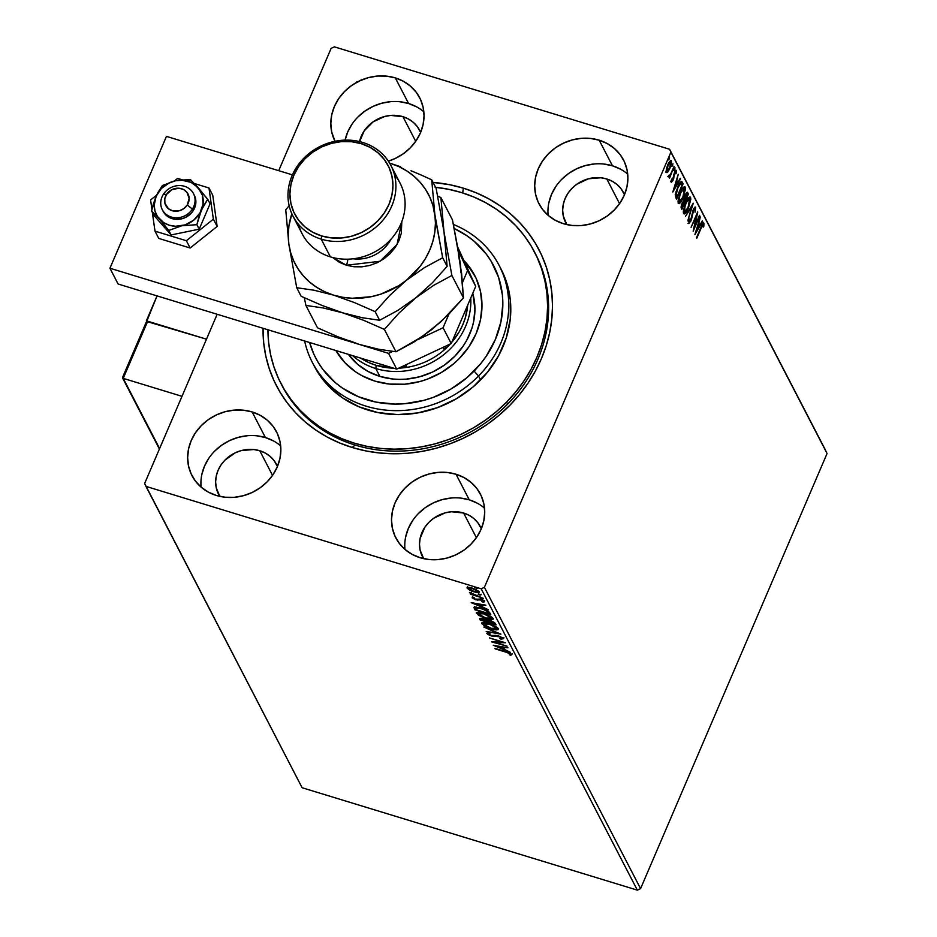 <?xml version="1.0" encoding="UTF-8"?>
<svg xmlns="http://www.w3.org/2000/svg" width="937" height="937" viewBox="0 0 937 937"><rect width="100%" height="100%" fill="white"/><g stroke="black" fill="none" stroke-linecap="round" stroke-linejoin="round"><path stroke-width="1.41" d="M534.652 252.252L535.601 254.079A142.822 128.064 152.6 0 1 509.669 401.961A142.822 128.064 152.6 0 1 355.1 445.063L352.195 447.488A147.835 132.562 152.6 0 1 263.039 328.278L263.707 342.942L265.78 355.919L269.212 368.522L273.979 380.645L280.034 392.158L287.319 402.957L295.764 412.936L305.286 422.001L315.792 430.06L327.189 437.04L339.37 442.861L352.195 447.488L365.559 450.873L379.333 452.969L393.388 453.766L407.572 453.25L421.755 451.423L435.81 448.319L449.596 443.962L462.972 438.387L475.82 431.641L488.013 423.817L499.433 414.962L509.974 405.171L519.531 394.536L528 383.163L535.32 371.169L541.41 358.66L546.212 345.753L549.691 332.576L551.788 319.259L552.514 305.93L551.834 292.707L549.761 279.741L546.33 267.127L541.563 255.016L535.507 243.503L528.222 232.704L519.777 222.725L510.255 213.659L499.749 205.601L488.353 198.621L476.172 192.788L463.346 188.161L462.702 192.94L463.346 188.161A147.835 132.562 152.6 0 1 541.41 358.66A147.835 132.562 152.6 0 1 352.195 447.488L355.1 445.063A142.822 128.064 -27.4 0 0 510.091 401.516A142.822 128.064 -27.4 0 0 535.086 253.107M280.678 445.895A47.611 42.692 -27.4 0 0 265.417 437.556L252.147 411.952A47.611 42.692 152.6 0 1 276.52 431.805A47.611 42.692 152.6 0 1 267.877 481.103A47.611 42.692 152.6 0 1 216.353 495.462L225.103 497.231L234.191 497.324L243.28 495.732L252.03 492.534L260.099 487.837L267.162 481.841L272.972 474.754L277.293 466.86L279.952 458.462L280.866 449.877L279.976 441.444L277.34 433.48L273.042 426.3L267.256 420.163L260.205 415.325L252.147 411.952L243.409 410.195L234.32 410.101L225.22 411.683L216.47 414.892L208.412 419.577L201.338 425.585L195.528 432.671L191.218 440.566L188.548 448.964L187.646 457.549L188.524 465.982L191.171 473.935L195.458 481.126L201.244 487.252L208.307 492.101L216.353 495.462A47.611 42.692 152.6 0 1 191.98 475.621A47.611 42.692 152.6 0 1 200.623 426.323A47.611 42.692 152.6 0 1 252.147 411.952L265.417 437.556A47.611 42.692 -27.4 0 0 201.104 487.135M627.708 174.13A47.611 42.692 -27.4 0 0 612.458 165.79L599.188 140.187A47.611 42.692 152.6 0 1 623.562 160.04A47.611 42.692 152.6 0 1 614.918 209.338A47.611 42.692 152.6 0 1 563.395 223.697L572.132 225.466L581.221 225.559L590.322 223.966L599.071 220.769L607.129 216.072L614.203 210.075L620.013 202.989L624.323 195.095L626.994 186.697L627.895 178.112L627.017 169.679L624.382 161.714L620.083 154.535L614.297 148.397L607.235 143.56L599.188 140.187L590.451 138.43L581.35 138.336L572.261 139.918L563.512 143.127L555.442 147.812L548.379 153.82L542.57 160.906L538.248 168.801L535.589 177.198L534.676 185.772L535.566 194.205L538.201 202.169L542.5 209.361L548.286 215.487L555.336 220.336L563.395 223.697A47.611 42.692 152.6 0 1 539.021 203.844A47.611 42.692 152.6 0 1 547.665 154.558A47.611 42.692 152.6 0 1 599.188 140.187L612.458 165.79A47.611 42.692 -27.4 0 0 548.133 215.358M423.852 111.843A47.611 42.692 -27.4 0 0 408.591 103.515L395.32 77.912A47.611 42.692 152.6 0 1 419.694 97.764A47.611 42.692 152.6 0 1 388.351 161.141L395.203 158.482L403.273 153.797L410.336 147.788L416.145 140.702L420.467 132.808L423.126 124.41L424.039 115.837L423.149 107.392L420.514 99.439L416.215 92.248L410.429 86.122L403.378 81.273L395.32 77.912L386.583 76.143L377.494 76.049L368.393 77.642L359.644 80.84L351.586 85.536L344.511 91.533L338.702 98.619L334.392 106.513L331.721 114.911L330.82 123.497L331.698 131.93L335.013 141.3A47.611 42.692 152.6 0 1 343.914 92.154A47.611 42.692 152.6 0 1 395.32 77.912L408.591 103.515A47.611 42.692 -27.4 0 0 345.074 140.128M484.534 508.182A47.611 42.692 -27.4 0 0 469.285 499.843L456.014 474.239A47.611 42.692 152.6 0 1 480.388 494.092A47.611 42.692 152.6 0 1 471.744 543.378A47.611 42.692 152.6 0 1 420.221 557.749L428.959 559.506L438.047 559.6L447.148 558.019L455.897 554.821L463.956 550.124L471.03 544.116L476.839 537.03L481.149 529.136L483.82 520.738L484.722 512.164L483.843 503.731L481.208 495.767L476.91 488.575L471.124 482.45L464.061 477.601L456.014 474.239L447.277 472.471L438.176 472.389L429.087 473.97L420.338 477.167L412.28 481.864L405.206 487.861L399.396 494.947L395.074 502.841L392.416 511.239L391.502 519.824L392.392 528.257L395.027 536.222L399.326 543.401L405.112 549.539L412.163 554.376L420.221 557.749A47.611 42.692 152.6 0 1 395.847 537.897A47.611 42.692 152.6 0 1 404.491 488.61A47.611 42.692 152.6 0 1 456.014 474.239L469.285 499.843A47.611 42.692 -27.4 0 0 404.96 549.41M463.628 513.031A32.572 29.211 152.6 0 1 480.306 526.606A32.572 29.211 152.6 0 1 481.302 528.784L477.929 522.834L473.97 518.641L469.144 515.327L463.628 513.031L476.394 537.674L463.628 513.031A32.572 29.211 152.6 0 0 428.373 522.858A32.572 29.211 152.6 0 0 422.458 556.59A32.572 29.211 152.6 0 0 423.653 558.651L420.092 549.984L419.495 544.221L420.116 538.342L424.894 527.203L428.865 522.354L433.702 518.243L445.204 512.844L451.423 511.754L463.628 513.031M359.421 142.014L364.2 130.875L373.008 121.915L384.521 116.516L390.741 115.427L402.945 116.692A32.572 29.211 152.6 0 1 419.612 130.278A32.572 29.211 152.6 0 1 420.619 132.445L417.234 126.507L413.276 122.314L408.45 118.999L402.945 116.692L415.712 141.335L402.945 116.692A32.572 29.211 152.6 0 0 359.515 141.592M606.801 178.979A32.572 29.211 152.6 0 1 623.48 192.565A32.572 29.211 152.6 0 1 624.475 194.732L621.102 188.794L617.143 184.601L612.318 181.286L606.801 178.979L619.568 203.622L606.801 178.979A32.572 29.211 152.6 0 0 571.547 188.805A32.572 29.211 152.6 0 0 565.632 222.537A32.572 29.211 152.6 0 0 566.826 224.599L563.266 215.943L562.668 210.169L563.289 204.301L565.116 198.55L568.068 193.151L572.038 188.302L576.876 184.191L588.377 178.791L600.828 177.772L606.801 178.979M259.772 450.744A32.572 29.211 152.6 0 1 276.438 464.33A32.572 29.211 152.6 0 1 277.446 466.497L274.061 460.559L270.102 456.366L265.276 453.051L259.772 450.744L272.538 475.387L259.772 450.744A32.572 29.211 152.6 0 0 224.517 460.582A32.572 29.211 152.6 0 0 218.602 494.303A32.572 29.211 152.6 0 0 219.797 496.376L216.236 487.708L215.627 481.934L216.248 476.066L218.075 470.315L221.027 464.916L224.997 460.067L235.363 452.747L241.348 450.568L253.786 449.537L259.772 450.744M640.568 888.639L484.406 587.3L670.904 152.157L827.066 453.508L640.568 888.639L637.359 890.15L302.112 787.736L145.961 486.385L481.196 588.811L637.359 890.15L302.112 787.736L144.638 483.492L217.161 314.27L144.638 483.492L145.961 486.385L481.196 588.811L484.406 587.3L481.196 588.811L637.359 890.15L640.568 888.639L827.066 453.508L670.904 152.157L484.406 587.3L640.568 888.639M667.308 171.166L667.706 164.912L669.545 162.511L670.541 161.843L670.88 162.511L669.768 167.5L666.957 170.944L666.172 170.698L666.957 170.944L668.14 165.053L670.763 162.066L669.604 167.875L666.992 171.612L667.905 171.893L669.885 168.414L671.349 160.684L670.529 160.438L671.349 160.684L667.87 164.525L666.418 169.047L666.359 172.326L667.905 171.893L669.885 168.414L671.571 162.078L670.681 160.368L668.538 163.097L666.687 167.887L666.266 172.08L667.003 172.631L667.905 171.893L665.457 172.045M668.725 176.882L670.002 175.945L669.088 175.676L670.002 175.945L669.568 178.135L674.113 166.364L670.423 174.598L668.678 176.097L668.971 177.011L670.002 175.945L669.568 178.135L674.113 166.364L670.787 173.919L668.678 176.097L668.866 177.011L667.964 176.73M671.384 182.012L673.82 178.171L674.312 172.935L675.858 171.904L675.729 173.814L676.338 173.076L675.94 170.323L673.797 174.505L672.871 179.588L671.361 180.408L671.958 180.595L672.11 178.733L671.384 182.012L672.942 180.572L674.745 173.064L675.647 171.799L675.729 173.814L676.338 173.076L676.35 170.358L674.265 173.052L672.637 180.08L671.958 180.595L672.11 178.733L671.536 179.389L671.571 182.188M681.176 181.544L682.3 182.176L681.152 181.555L679.583 183.359L676.092 191.546L675.378 195.915L676.537 199.159L683.132 183.769L681.398 181.895L682.218 183.5L683.132 183.769L681.656 181.485M687.723 192.647L686.95 192.413L687.723 192.647L685.017 195.388L683.893 200.413L682.159 203.036L681.843 209.408L688.437 194.029L687.219 192.296L685.732 193.912L683.893 200.413L681.574 204.594L681.082 207.592L681.843 209.408L688.437 194.029L687.535 193.748L687.208 194.521L687.535 193.748L688.437 194.029L687.383 192.308M693.251 203.306L685.462 216.388L691.635 206.972L687.805 220.898L693.204 203.212L685.462 216.388L691.635 206.972L687.805 220.898L693.251 203.306M699.482 215.323L694.575 226.766L697.69 211.879L691.096 227.258L696.296 216.318L693.157 231.24L699.752 215.85L694.575 226.766L697.76 211.996L691.096 227.258L696.296 216.318L693.157 231.24L699.482 215.323M703.921 223.17L700.958 227.304L696.777 238.221L702.211 225.676L703.16 224.657L703.183 227.164L703.839 226.25L703.921 223.17L702.738 223.638L696.507 237.693L700.724 227.855L703.242 224.751L703.183 227.164L703.839 226.25L703.921 223.17L702.773 222.655M694.903 234.601L702.645 221.425L702.34 220.851L699.857 225.067L698.861 223.135L700.302 216.915L694.903 234.601L702.645 221.425L702.34 220.851L699.857 225.067L698.861 223.135L700.302 216.915L694.903 234.601M695.687 207.288L693.146 209.993L690.604 220.593L688.695 221.624L689.409 221.846L689.784 218.953L688.73 223.416L690.909 221.062L692.97 210.415L695.031 208.904L695.043 212.195L695.687 207.288L693.813 208.635L690.721 220.324L689.515 221.964L689.784 218.953L689.163 219.481L688.836 223.556L691.401 219.785L693.649 210.029L694.973 208.81L695.043 212.195L695.441 207.042M689.573 196.969L690.534 197.332C689.175 196.536 687.559 198.363 685.697 202.779L683.623 213.554C684.994 214.28 686.61 212.441 688.472 208.014L690.803 199.276L690.534 197.332L689.585 196.957L685.989 202.099L683.471 210.228L683.378 212.746L684.233 213.976L687.547 210.005L690.089 196.911M684.256 186.709L685.216 187.084C683.858 186.287 682.241 188.103 680.379 192.53L678.306 203.294C679.676 204.032 681.304 202.193 683.155 197.766L685.497 189.028L685.216 187.084L684.268 186.709L680.988 191.183L678.154 199.979L678.165 202.942L679.091 203.692L682.546 199.112L684.771 186.65M672.825 192.003L680.567 178.826L680.262 178.253L677.791 182.469L676.783 180.536L678.224 174.317L672.825 192.003L680.567 178.826L680.262 178.253L677.791 182.469L676.783 180.536L678.224 174.317L672.825 192.003M674.792 169.656L674.745 168.039L674.008 170.499M672.684 165.591L672.637 163.975L671.899 166.435M669.241 158.962L669.205 157.346L668.468 159.805M331.136 48.361L278.711 170.675L331.136 48.361L334.345 46.85L669.58 149.264L334.345 46.85L331.136 48.361M825.743 450.615L669.58 149.264L825.743 450.615M469.777 590.169L476.148 592.453L479.217 592.219L476.324 589.724L470.058 587.511L467.024 587.757L469.777 590.169L474.157 591.938L479.112 591.809L472.143 588.049L468.289 587.3L467.118 588.143L469.777 590.169M482.028 597.759L469.46 592.606L471.873 594.21L470.444 594.222L482.028 597.759L469.671 592.43L471.873 594.21L470.444 594.222L482.028 597.759M472.143 597.829L475.434 599.692L480.037 599.856L482.473 600.886L481.946 601.577L483.176 602.21L484.242 601.894L479.803 599.317L474.825 599.036L473.255 597.314L472.143 597.829L475.703 599.774L480.587 599.996L483.176 602.21L484.183 601.589L480.259 599.457L475.375 599.223L473.255 597.314L472.143 597.829L472.494 596.728M474.099 607.293L474.38 608.757L474.754 607.879L475.293 608.921L474.754 607.879L474.918 609.8L475.293 608.921L475.937 609.12L474.918 609.8L490.777 614.637L488.833 611.709L484.406 609.296L475.059 606.953L473.993 607.586L474.918 609.8L490.777 614.637L489.946 613.044L480.845 608.043L474.028 607.399M496.083 624.897L494.666 622.718L491.691 621.102L479.58 618.479L480.236 620.048L496.083 624.897L495.368 623.515L490.028 620.517L486.537 620.364L482.836 618.689L479.721 619.076L480.236 620.048L496.083 624.897M500.897 634.173L483.843 627.029L497.043 632.955L486.186 631.538L500.85 634.08L483.843 627.029L497.043 632.955L486.186 631.538L500.897 634.173M507.128 646.19L495.322 642.595L505.336 642.747L489.477 637.898L501.576 642.044L491.538 641.88L507.128 646.19L495.322 642.595L505.336 642.747L489.477 637.898L501.576 642.044L491.538 641.88L507.128 646.19M505.711 652.082L509.705 653.628L510.185 654.295L509.283 654.658L510.642 655.303L511.801 654.565L509.178 652.808L494.888 648.334L505.875 651.683L510.173 654.073L509.283 654.658L510.642 655.303L511.801 654.565L505.593 651.602L495.158 648.861L505.711 652.082M493.284 645.242L510.278 652.293L504.539 649.458L503.532 647.514L507.948 647.783L493.284 645.242L510.278 652.293L504.539 649.458L503.532 647.514L507.948 647.783L493.284 645.242M501.963 638.214L502.255 637.535L499.878 638.484L500.908 639.163L503.567 638.671L500.053 636.446L495.884 635.38L491.421 635.497L488.634 634.208L490.063 633.74L488.88 633.025L486.889 633.166L488.013 634.525L491.843 636.082L499.761 636.773L501.963 638.214L499.878 638.484L500.908 639.163L503.567 638.671L498.519 635.907L490.883 635.356L488.505 634.044L488.856 632.979L486.877 633.541L491.222 635.907L498.777 636.422L501.986 638.402L502.361 637.523M491.527 628.856L498.226 629.652L498.203 628.399L495.802 626.548L487.287 623.128L481.77 622.859L483.879 625.529L491.527 628.856C496.048 630.261 498.343 630.214 498.414 628.727L488.704 623.527C484.113 622.098 481.794 622.145 481.77 623.667L491.527 628.856M486.209 618.607L492.909 619.392L492.885 618.151L490.496 616.3L481.969 612.88L476.453 612.599L478.561 615.281L486.209 618.607C490.742 620.013 493.038 619.966 493.096 618.467L483.387 613.278C478.795 611.849 476.488 611.896 476.453 613.419L486.209 618.607M471.206 602.643L488.212 609.694L482.461 606.86L481.454 604.915L485.87 605.185L471.206 602.643L488.212 609.694L482.461 606.86L481.454 604.915L485.87 605.185L471.206 602.643M481.782 599.094L482.649 598.837L480.505 598.064L482.871 599.059M479.674 595.03L480.54 594.772L478.397 593.988L480.763 594.995M476.242 588.401L477.109 588.143L474.965 587.37L477.331 588.366M463.346 188.161L449.983 184.788L433.035 182.399A147.835 132.562 152.6 0 1 463.346 188.161M281.475 384.533A142.822 128.064 -27.4 0 0 355.1 445.063A142.822 128.064 152.6 0 1 281.978 385.505L280.959 383.538A142.822 128.064 152.6 0 1 267.935 329.777M537.569 258.062L537.018 257.101L537.569 258.062M477.331 503.204L469.285 499.843L460.535 498.074M451.447 497.992L442.358 499.573L433.608 502.771L425.539 507.467L418.476 513.476M412.667 520.55L408.345 528.445L405.686 536.842M416.649 106.877L408.591 103.515L399.853 101.746M390.764 101.653L381.664 103.246L372.914 106.443L364.856 111.14L357.782 117.137M351.972 124.223L347.662 132.117L344.992 140.515M620.505 169.164L612.458 165.79L603.709 164.034M594.62 163.94L585.531 165.521L576.782 168.73L568.712 173.415L561.65 179.424M555.84 186.51L551.518 194.404L548.859 202.802M273.475 440.929L265.417 437.556L256.679 435.799M247.591 435.705L238.49 437.286L229.741 440.495L221.682 445.18L214.608 451.189M208.799 458.275L204.489 466.169L201.818 474.567M512.176 653.686L510.642 655.303L511.028 654.424L510.278 654.073L511.989 654.237M509.904 653.721L510.56 653.194M510.208 654.167L510.501 653.464M504.153 648.709L503.005 648.24L504.153 648.709M503.169 647.854L502.642 646.835L502.794 648.732L503.169 647.854M497.09 646.366L502.232 646.764L502.794 648.732L497.09 646.366L502.021 647.244L502.794 648.732L497.09 646.366M495.532 642.103L494.724 641.857L495.532 642.103M502.56 641.904L501.658 641.868L502.56 641.904M495.626 641.88L495.322 642.595L495.626 641.88M503.942 637.792L501.283 638.284M495.603 635.368L495.24 636.235L495.603 635.368L493.869 635.485L495.614 635.356M493.858 635.509L493.494 636.364L493.858 635.509M488.54 633.728L487.498 632.979M488.505 634.044L490.063 633.74L488.856 633.084M488.845 633.025L488.634 633.74M501.834 638.355L503.673 638.378M487.486 632.967L488.985 633.974M483.316 624.007L482.145 622.789L481.77 623.667L482.087 622.66L483.597 624.218M481.665 623.011L481.77 623.667M498.496 629.371L498.414 628.727M498.461 628.832L491.246 628.329L483.375 624.147L484.394 623.234L489.137 623.667L496.797 628.247L497.149 627.415L496.868 628.75L497.219 627.474M495.884 628.903L498.601 628.774M497.172 627.368L497.149 627.989M483.375 624.147L489.559 624.241L496.797 628.247L491.246 628.329L488.903 627.509L483.82 624.686L483.691 622.789M495.474 623.714L494.396 623.386L495.474 623.714M487.978 621.418L486.877 621.079L487.978 621.418M481.302 619.462L484.288 619.638L486.666 621.571L480.611 619.17L480.236 620.048L480.095 618.197L481.255 619.369L483.305 618.842L486.526 621.301L487.041 620.692L486.666 621.571L487.041 620.692L486.666 621.571L481.583 620.013L481.606 618.209M479.592 618.432L479.721 619.076M488.306 620.06L487.896 621.008L490.309 621.044L494.186 623.866L488.294 622.063L488.423 620.704M490.309 621.044L493.869 623.257L494.232 622.402L494.186 623.866L494.56 622.988L494.186 623.866L488.294 622.063L488.13 620.786L490.309 621.044M478.011 613.758L476.828 612.54L476.453 613.419L476.769 612.4L478.292 613.969M476.359 612.751L476.453 613.419M493.19 619.123L493.096 618.467M493.143 618.584L485.928 618.069L478.069 613.887L479.076 612.985L483.832 613.419L491.48 617.987L491.831 617.167L491.55 618.49L491.843 617.741M490.578 618.643L493.284 618.514M478.362 612.575L479.053 612.154M478.069 613.887L483.656 613.805L491.48 617.987L485.928 618.069L482.414 616.769L478.245 614.157L478.678 612.271M490.156 613.466L489.079 613.126L490.156 613.466M474.415 607.071L474.473 606.415M488.517 611.428L488.868 613.618L476.265 609.764L476.078 607.235M476.277 607L475.715 608.078L481.29 608.172L487.439 611.498L487.697 610.912L488.575 613.044L488.95 612.166L487.814 610.619M475.738 608.031L478.538 607.902L484.031 609.612L487.439 611.498L488.868 613.618L488.95 612.166L488.868 613.618L476.265 609.764L475.691 608.16L476.125 607.153L476.464 608.535M482.075 606.11L480.927 605.642L482.075 606.11M481.091 605.255L480.564 604.236L480.716 606.134L481.091 605.255M475.012 603.768L480.154 604.166L480.716 606.134L475.012 603.768L479.955 604.646L480.716 606.134L475.012 603.768M473.548 598.239L474.415 597.935M482.426 599.247L481.829 598.989M484.558 600.711L483.176 602.21L484.183 601.589M483.176 602.21L482.965 601.027L484.066 601.32M482.789 601.214L481.946 601.577M479.018 599.141L478.655 599.985L479.018 599.141M479.03 599.106L477.401 600.148L477.378 599.212L479.03 599.106M473.63 597.876L472.834 597.337M472.705 597.209L473.935 598.04M481.325 598.216L480.224 598.251M479.217 594.152L478.128 594.187M468.547 588.588L472.599 588.19L477.694 591.376L477.987 590.697L477.753 591.68L474.649 591.622L469.905 589.713L468.547 588.588L472.424 588.577L477.694 591.376L473.888 591.411L468.699 588.424M467.446 587.394L467.118 588.143L467.446 587.394M467.434 586.785L467.118 588.143M479.065 591.739L477.718 591.751M477.425 591.715L479.381 591.622M475.785 587.522L474.684 587.558M496.797 628.247L496.622 628.973M491.48 617.987L491.316 618.725M357.337 82.444L356.681 82.081M361.085 79.821L361.811 80.043M356.892 81.566L357.829 82.163M703.113 223.182L703.113 224.646M702.223 224.376L703.242 224.751M702.973 224.669L702.281 224.4M703.066 225.056L703.101 223.135M698.276 223.475L699.857 225.067L698.276 223.475M699.494 224.962L698.861 226.028L699.494 224.962M696.472 230.842L697.866 224.798L699.061 226.414L696.027 230.713L698.299 224.939L699.061 226.414L696.472 230.842M694.867 207.253L695.031 208.904M688.73 223.416L688.051 223.346M688.636 221.706L689.409 221.846M688.508 221.577L689.702 220.324M694.821 209.127L694.844 207.171M693.813 208.459L694.856 208.74M685.193 212.137L683.659 213.613M690.534 197.332L689.62 197.063L689.901 199.007L689.538 196.922M683.495 213.671L685.357 211.891M687.981 198.468L688.636 198.328M684.373 211.797L683.319 211.539M684.279 211.949L685.521 203.188L689.866 198.925L688.191 207.487L684.279 211.949L683.378 211.668L684.279 211.949L684.408 208.073L686.458 202.228L689.538 198.597L689.96 201.596L687.699 208.576L685.275 212.078L683.331 211.575M688.953 198.656L688.063 198.421M684.572 200.647L684.069 201.842L684.572 200.647M681.785 207.159L681.293 208.319L681.785 207.159M686.868 192.46L687.535 193.748L686.868 192.46M683.635 199.218L684.9 200.53L685.287 195.915L687.172 194.463L687.489 195.072L685.041 200.787L683.787 199.792M686.13 193.947L687.489 195.072L685.041 200.787L683.916 199.312L684.549 199.546L684.853 195.786L686.388 194.135L687.172 194.463M683.178 201.596L684.361 202.369L682.253 207.3L681.117 206.491L681.96 206.749L682.007 203.399L684.361 202.369L682.253 207.3L681.34 207.03L682.253 207.3L682.253 203.997L683.483 201.818L684.221 202.099M679.875 201.877L678.341 203.364M685.216 187.084L684.315 186.803L684.584 188.759L684.221 186.662M678.189 203.411L680.051 201.642M679.056 201.549L678.001 201.279M678.974 201.701L680.215 192.928L684.549 188.677L682.886 197.238L678.974 201.701L678.06 201.42L678.974 201.701L679.091 197.824L681.14 191.98L684.221 188.349L684.642 191.347L682.394 198.328L679.957 201.83L678.025 201.326M683.647 188.407L684.549 188.677M682.3 182.176C681.105 180.888 679.583 182.516 677.72 187.025L675.378 195.915L676.537 199.159L683.132 183.769L682.218 183.5L681.89 184.273L681.222 181.614M676.479 196.911L675.975 198.07L676.479 196.911M675.249 194.463L675.846 196.43L676.76 196.7L676.034 196.77L676.936 197.051L676.151 194.744L677.99 187.564L680.976 183.219L682.183 184.823L676.936 197.051L675.331 195.072M680.262 183.008L682.183 184.823L676.936 197.051L675.46 194.533L676.151 194.744L677.545 187.423L680.976 183.219L679.817 183.008M676.198 180.876L677.791 182.469L676.198 180.876M677.416 182.364L676.795 183.429L677.416 182.364M674.394 188.243L675.788 182.2L676.994 183.816L673.961 188.114L676.221 182.34L676.994 183.816L674.394 188.243M671.138 180.396L671.958 180.595M672.075 179.037L672.333 178.171M675.518 170.194L675.425 172.806M674.827 173.544L674.933 171.6L675.589 171.822M674.839 171.518L675.858 171.904M672.262 179.787L670.482 181.731M671.15 181.684L672.04 180.291M675.577 171.998L675.589 170.382M675.108 167.934L674.324 168.777M668.386 176.554L669.088 175.676L667.823 176.601M668.549 175.395L669.358 175.582M673 163.87L672.227 164.713M670.47 160.473L670.763 162.066M666.102 172.361L667.507 170.932M670.529 162.991L670.447 160.403M669.568 157.24L668.784 158.084M688.613 198.316L689.866 198.925M680.976 183.219L680.18 182.961M669.627 161.562L670.658 161.925M146.699 321.473L157.041 295.893L146.359 320.817L206.491 339.182L146.699 321.473M163.401 194.299L166.517 194.439A12.532 11.232 152.6 0 1 183.441 189.473A12.532 11.232 152.6 0 1 187.248 204.992L192.413 209.068A17.545 15.73 -27.4 0 0 187.095 187.341A17.545 15.73 -27.4 0 0 163.401 194.299A17.545 15.73 152.6 0 1 179.014 185.561A17.545 15.73 152.6 0 1 193.479 193.608A17.545 15.73 152.6 0 1 192.413 209.068L193.221 210.638L192.413 209.068A17.545 15.73 152.6 0 1 176.788 217.806A17.545 15.73 152.6 0 1 162.324 209.747A17.545 15.73 152.6 0 1 163.401 194.299A17.545 15.73 -27.4 0 0 168.707 216.014A17.545 15.73 -27.4 0 0 192.413 209.068L187.248 204.992L189.145 198.41L186.908 192.272L183.441 189.473L178.979 188.232L171.916 189.637L166.517 194.439L164.795 198.761L164.912 203.224L168.426 208.728L172.467 210.79L179.564 210.684L183.945 208.506L187.248 204.992A12.532 11.232 152.6 0 1 170.311 209.958A12.532 11.232 152.6 0 1 166.517 194.439L163.401 194.299M146.301 322.023L147.718 321.227L122.782 378.161L159.606 448.565L123.227 378.372L182.001 396.328L123.227 378.372L147.718 321.227L206.491 339.182L147.179 321.215L122.747 377.224L146.102 322.726M212.758 195.271L208.986 187.986L194.404 183.523L208.986 187.986L212.758 195.271L217.15 226.438L190.152 248.012L158.763 238.42L154.992 231.134L158.763 238.42L190.152 248.012L186.369 240.727L190.152 248.012L217.15 226.438L213.367 219.153L217.15 226.438L212.758 195.271M182.317 179.834L177.597 178.393L174.282 181.04L177.597 178.393L182.317 179.834M156.573 195.201L150.599 199.968L151.923 209.349L150.599 199.968L156.573 195.201M152.333 212.324L154.992 231.134L186.369 240.727L213.367 219.153L208.986 187.986L213.367 219.153L186.369 240.727L154.992 231.134L152.333 212.324M109.934 268.24L388.55 353.366L392.673 351.422L388.55 353.366L396.714 369.119L451.236 343.528L475.727 286.382L457.748 247.122L475.727 286.382L451.236 343.528L443.072 327.763L448.94 314.059L443.072 327.763L451.236 343.528L396.714 369.119L118.097 284.005L396.714 369.119L388.55 353.366L109.934 268.24L118.097 284.005L109.934 268.24L166.446 136.38L109.934 268.24M417.843 339.616L443.072 327.763L417.843 339.616M462.515 282.388L467.563 270.629L458.31 250.448L475.727 286.382L467.563 270.629L462.515 282.388M292.414 174.868L166.446 136.38L292.414 174.868M179.354 180.138L175.547 180.759A25.053 22.465 152.6 0 1 188.138 181.274L190.539 179.693L175.547 180.759L162.441 185.467L157.58 193.116L153.504 203.481L151.571 210.837L153.891 215.323L151.571 210.837L159.231 218.825L168.789 230.443L171.108 234.941L153.891 215.323L171.108 234.941L168.789 230.443L181.883 225.747L196.875 224.681L199.194 229.167L171.108 234.941L199.194 229.167L196.875 224.681L198.808 217.314L202.872 206.96L207.745 199.3L190.539 179.693L179.354 180.138M194.31 195.236L194.287 195.189A17.545 15.73 152.6 0 1 191.113 213.343A17.545 15.73 152.6 0 1 172.127 218.637L166.563 215.615L162.839 210.708M210.075 203.786L207.745 199.3L210.075 203.786L199.194 229.167L210.075 203.786M198.199 187.681L191.019 182.375L181.954 180.232L175.547 180.759L169.363 182.82L161.398 188.454L156.069 196.337L154.183 205.273L155.015 211.141L157.451 216.482L163.752 222.69L169.304 225.231L175.488 226.274L185.034 224.903L193.631 220.242L199.944 212.992L203.036 204.254L202.427 195.364L198.199 187.681L190.539 179.693L188.138 181.274A25.053 22.465 152.6 0 1 198.199 187.681A25.053 22.465 152.6 0 1 201.373 210.181L207.745 199.3L198.199 187.681M194.264 195.142L195.564 198.738L195.552 205.004L192.987 211.012L190.843 213.624L185.268 217.56L182.047 218.743L175.348 219.293L172.127 218.637A17.545 15.73 152.6 0 1 163.143 211.329A17.545 15.73 152.6 0 1 162.757 210.52M201.373 210.181A25.053 22.465 152.6 0 1 181.883 225.747L196.875 224.681L201.373 210.181M181.883 225.747A25.053 22.465 152.6 0 1 159.231 218.825L168.789 230.443L181.883 225.747M159.231 218.825A25.053 22.465 152.6 0 1 156.069 196.337L151.571 210.837L159.231 218.825M156.069 196.337A25.053 22.465 152.6 0 1 175.547 180.759L162.441 185.467L156.069 196.337M478.549 375.995L474.063 371.064A100.224 89.87 152.6 0 1 378.7 402.605A100.224 89.87 152.6 0 1 309.62 342.509L314.036 354.584L318.147 362.385L323.089 369.693L335.294 382.601L342.427 388.059L358.414 396.726L376.182 402.137L395.039 404.081L404.667 403.718L423.805 400.368L433.152 397.405L450.92 389.042L466.919 377.716L480.529 363.861L486.268 356.142L495.345 339.522L500.944 321.836L502.841 303.764L502.373 294.815L498.625 277.469L491.269 261.458L486.326 254.138L474.134 241.242L467.001 235.784L454.246 228.534A100.224 89.87 152.6 0 1 474.063 371.064L478.549 375.995A105.237 94.368 152.6 0 1 312.29 362.303A105.237 94.368 152.6 0 1 304.642 340.998A105.237 94.368 -27.4 0 0 375.725 408.602A105.237 94.368 -27.4 0 0 478.549 375.995L480.587 379.93L478.549 375.995A105.237 94.368 -27.4 0 0 453.414 224.47A105.237 94.368 152.6 0 1 499.163 265.464A105.237 94.368 152.6 0 1 478.549 375.995M472.763 293.293A70.158 62.908 152.6 0 1 454.785 356.283L444.372 365.137L432.496 372.059L419.612 376.791L406.213 379.134L399.478 379.38L392.802 379.017L379.918 376.428L368.054 371.474L357.641 364.352L348.4 354.362A70.158 62.908 152.6 0 0 454.785 356.283L463.335 345.835L466.802 340.131L471.967 328.067L473.607 321.813L474.93 309.163L472.763 293.293M463.85 260.451A78.931 70.779 152.6 0 1 474.79 275.607A78.931 70.779 152.6 0 1 459.329 358.496L453.707 363.732L441.104 372.657L427.108 379.239L419.753 381.57L404.667 384.217L389.593 384.076L375.105 381.172L361.752 375.596L355.662 371.872L344.957 362.748L335.879 350.532A78.931 70.779 152.6 0 0 459.329 358.496L468.945 346.749L476.09 333.654L480.494 319.728L481.981 305.497L480.505 291.524L476.113 278.324L468.98 266.413L463.85 260.451M475.539 277.094A78.931 70.779 -27.4 0 0 465.045 263.063L470.515 269.376L475.539 277.094M435.576 187.306A142.822 128.064 152.6 0 1 534.582 252.112A142.822 128.064 152.6 0 1 506.601 402.114L507.62 404.081L506.601 402.114A142.822 128.064 152.6 0 1 280.959 383.538M312.29 362.303L314.328 366.25A105.237 94.368 -27.4 0 0 480.587 379.93A105.237 94.368 -27.4 0 0 501.213 269.411L499.163 265.464M435.119 187.259L448.425 189.274L461.344 192.518L473.747 196.981L485.518 202.603L496.528 209.338L506.694 217.115L515.9 225.864L524.076 235.492L531.127 245.916L536.983 257.031L541.598 268.743L544.924 280.913L546.939 293.445L547.606 306.212L546.927 319.095L544.901 331.956L541.563 344.687L536.936 357.161L531.056 369.248L523.994 380.844L515.818 391.842L506.601 402.114L496.423 411.577L485.401 420.151L473.63 427.729L461.215 434.241L448.296 439.64L434.991 443.869L421.416 446.879L407.7 448.647L393.997 449.151L380.422 448.401L367.117 446.387L354.198 443.131L341.794 438.668L330.035 433.046L319.013 426.323L308.847 418.546L299.641 409.797L291.466 400.158L284.415 389.733L278.558 378.618L273.944 366.917L270.617 354.736L268.603 342.204L267.935 329.437M314.282 366.144L322.07 378.501L328.091 385.587L342.368 397.768L359.152 406.869L377.81 412.549L397.628 414.599L417.82 412.912L437.638 407.583L456.296 398.799L473.091 386.911L487.381 372.364L498.613 355.72L506.355 337.625L510.302 318.756L510.314 299.863L506.378 281.662L500.159 267.455M376.217 365.348A67.651 60.659 152.6 0 1 360.651 358.098L369.131 362.713L376.217 365.348L393.669 368.194A67.651 60.659 152.6 0 1 376.217 365.348L375.784 368.534L376.217 365.348M352.628 355.65A70.158 62.908 -27.4 0 0 375.784 368.534A70.158 62.908 152.6 0 1 352.628 355.65M379.872 376.405L375.784 368.534L379.872 376.405M446 345.976L444.361 349.806L450.357 343.938A67.651 60.659 152.6 0 1 444.361 349.806A67.651 60.659 152.6 0 1 407.056 367.316L403.121 366.109L407.056 367.316A67.651 60.659 152.6 0 1 398.764 368.159L407.056 367.316A67.651 60.659 -27.4 0 0 444.361 349.806L443.084 347.346L444.361 349.806L446 345.976M451.716 342.392L459.353 331.604L462.808 324.694L465.396 317.514L467.704 305.099A67.651 60.659 152.6 0 1 451.716 342.392M470.761 297.966A70.158 62.908 152.6 0 1 375.784 368.534A70.158 62.908 -27.4 0 0 470.761 297.966M405.791 364.856L407.056 367.316L405.791 364.856M293 216.154A55.131 49.427 152.6 0 1 303.002 159.079A55.131 49.427 152.6 0 1 362.666 142.436A55.131 49.427 152.6 0 1 390.881 165.427A55.131 49.427 152.6 0 1 380.879 222.502A55.131 49.427 152.6 0 1 321.215 239.134L330.398 256.867L321.215 239.134L321.649 235.96A52.624 47.178 152.6 0 1 293.867 175.278A52.624 47.178 152.6 0 1 361.213 143.654L362.666 142.436A55.131 49.427 -27.4 0 0 292.11 175.57A55.131 49.427 -27.4 0 0 321.215 239.134A55.131 49.427 152.6 0 1 293 216.154L302.182 233.875A55.131 49.427 -27.4 0 0 330.398 256.867A55.131 49.427 152.6 0 1 298.598 224.493M347.744 259.186A6.009 1.968 -73 0 1 346.397 265.241L353.94 266.764L361.787 266.834L369.635 265.476L377.189 262.711L384.147 258.659L390.249 253.47L395.262 247.356L398.986 240.551L401.294 233.301L401.821 221.612L397.054 244.475L379.965 261.282L346.397 265.241A6.009 1.968 107 0 0 347.709 260.088M460.957 272.386L458.72 252.873L452.477 219.926L440.894 197.555L444.009 231.943L436.15 188.407L431.699 179.822L434.827 214.21L442.674 257.745L432.953 205.531L429.872 197.262L425.632 189.532L420.291 182.481L413.955 176.226L406.728 170.885L398.729 166.54L390.097 163.272A75.171 67.405 152.6 0 1 434.827 214.21L431.699 179.822L436.15 188.407L444.009 231.943L447.125 266.331L442.674 257.745L424.555 267.56L406.564 280.14L420.163 266.319L425.527 258.389L429.802 249.956L432.906 241.172L434.791 232.189L435.436 223.147L434.827 214.21A75.171 67.405 152.6 0 1 406.564 280.14L389.792 295.366L375.187 311.681L379.637 320.267L375.187 311.681L354.444 302.581L333.584 295.132L354.444 302.581L375.187 311.681L389.792 295.366L406.564 280.14A75.171 67.405 152.6 0 1 333.584 295.132L314.071 290.236L296.724 287.718L301.164 296.303L321.906 305.403L342.766 312.853L321.906 305.403L301.164 296.303L296.724 287.718L288.865 244.182L296.724 287.718L314.071 290.236L333.584 295.132A75.171 67.405 152.6 0 1 288.865 244.182L285.75 209.794L289.158 205.73L285.75 209.794L288.865 244.182A75.171 67.405 152.6 0 1 291.852 213.765L288.889 226.204L288.245 235.246L288.865 244.182L290.728 252.861L293.808 261.142L298.06 268.86L303.389 275.911L309.725 282.166L316.964 287.507L324.952 291.852L333.584 295.132L342.696 297.275L352.136 298.259L371.345 296.678L380.797 294.136L398.553 285.808L424.555 267.56L442.674 257.745L447.125 266.331L432.519 282.646L415.747 297.872L433.737 285.293L451.868 275.466L444.009 231.943L440.894 197.555L452.477 219.926L460.336 263.449L463.452 297.837L451.868 275.466L444.009 231.943L447.125 266.331L432.519 282.646L415.747 297.872L397.757 310.452L379.637 320.267L362.279 317.737L342.766 312.853L363.626 320.302L384.369 329.414L398.975 313.087L415.747 297.872L397.757 310.452L379.637 320.267L362.279 317.737L323.253 307.968L305.907 305.439L304.338 297.767L305.907 305.439L317.502 327.809L305.907 305.439L323.253 307.968L342.766 312.853L363.626 320.302L384.369 329.414L395.964 351.785L378.618 349.255L359.105 344.371L338.245 336.922L317.502 327.809L338.245 336.922L359.105 344.371L378.618 349.255L395.964 351.785L384.369 329.414L398.975 313.087L415.747 297.872L433.737 285.293L451.868 275.466L463.452 297.837L448.846 314.153L432.074 329.379L414.095 341.958L395.964 351.785L423.173 336.032L439.324 322.843M440.894 197.555L437.72 196.079L440.894 197.555M458.474 254.77L461.59 273.206L463.452 297.837L440.777 321.953L424.063 335.048M350.473 341.091L359.105 344.371M390.097 163.272L389.593 163.12A75.171 67.405 152.6 0 1 390.097 163.272L400.486 166.716L390.097 163.272M346.397 265.241L339.44 262.337L332.6 257.488L346.397 265.241M410.933 170.698L421.416 175.137L410.933 170.698M431.699 179.822L421.416 175.137L431.699 179.822M353.085 258.811A35.079 31.46 -27.4 0 0 391.092 239.111M394.465 174.809A55.131 49.427 152.6 0 1 393.657 236.054A55.131 49.427 152.6 0 1 330.398 256.867A55.131 49.427 -27.4 0 0 390.061 240.223A55.131 49.427 -27.4 0 0 400.076 183.148L390.881 165.427M321.649 235.96L331.311 237.904L341.361 238.01L351.41 236.253L361.085 232.716L369.986 227.527L377.81 220.898L384.229 213.062L388.996 204.336L391.947 195.06L392.943 185.573L391.971 176.25L389.054 167.442L384.299 159.501L377.904 152.731L370.115 147.378L361.213 143.654L351.551 141.71L341.501 141.604L331.452 143.361L321.778 146.898L312.864 152.087L305.052 158.716L298.634 166.552L293.867 175.278L290.915 184.554L289.908 194.041L290.892 203.364L293.808 212.16L298.552 220.101L304.947 226.883L312.747 232.235L321.649 235.96L321.215 239.134A55.131 49.427 -27.4 0 0 391.771 206.011A55.131 49.427 -27.4 0 0 362.666 142.436L361.213 143.654A52.624 47.178 152.6 0 1 388.996 204.336A52.624 47.178 152.6 0 1 321.649 235.96M510.196 654.26L510.583 653.382M473.536 598.099L473.911 597.22M484.23 601.917L484.605 601.039M482.813 601.39L483.187 600.512M482.883 599.165L483.258 598.286M470.948 593.144L471.323 592.266M480.775 595.1L481.161 594.222M468.5 588.272L468.887 587.394M477.343 588.471L477.718 587.593M674.09 170.569L673.188 170.3M671.981 166.505L671.079 166.236M668.549 159.876L667.648 159.606M163.167 211.375L162.324 209.747M122.536 377.904L159.407 449.034M146.277 322.094L122.524 377.506"/></g></svg>
